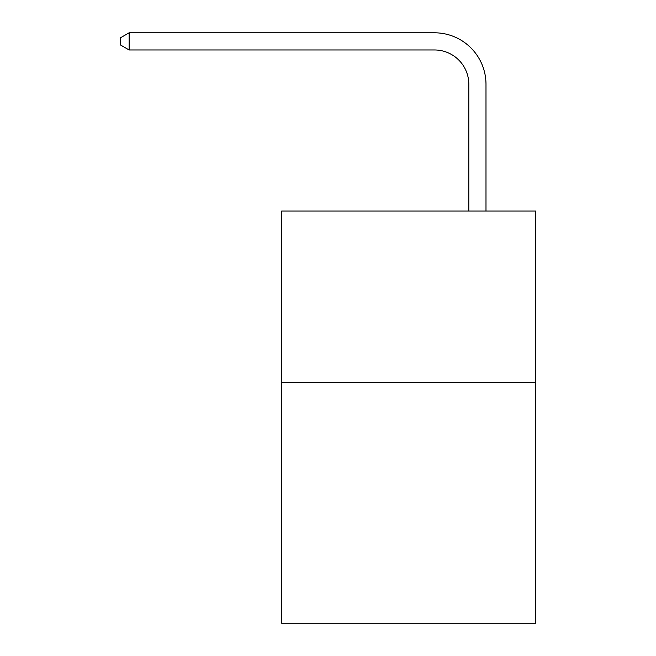 <?xml version="1.0" encoding="UTF-8"?>
<svg xmlns="http://www.w3.org/2000/svg" width="656" height="656" viewBox="0 0 656 656"><rect width="100%" height="100%" fill="white"/><g stroke="black" fill="none" stroke-linecap="round" stroke-linejoin="round"><path stroke-width="0.98" d="M535.788 382.784L535.788 623.2L281.637 623.2L281.637 211.052L535.788 211.052L535.788 382.784L281.637 382.784M468.819 211.052L468.819 84.321A34.342 34.342 -170.9 0 0 434.469 49.971L129.142 49.971L120.212 44.821L120.212 37.95L129.142 32.8L434.469 32.8A51.521 51.521 9.1 0 1 485.989 84.321L485.989 211.052M468.819 84.321A34.342 34.342 -170.9 0 0 434.469 49.971A34.342 34.342 -170.9 0 1 468.819 84.321A34.342 34.342 -170.9 0 0 434.469 49.971A34.342 34.342 -170.9 0 1 468.819 84.321A34.342 34.342 -170.9 0 0 434.469 49.971A34.342 34.342 -170.9 0 1 468.819 84.321A34.342 34.342 -170.9 0 0 434.469 49.971A34.342 34.342 -170.9 0 1 468.819 84.321A34.342 34.342 -170.9 0 0 434.469 49.971A34.342 34.342 -170.9 0 1 468.819 84.321A34.342 34.342 -170.9 0 0 434.469 49.971A34.342 34.342 -170.9 0 1 468.819 84.321A34.342 34.342 -170.9 0 0 434.469 49.971A34.342 34.342 -170.9 0 1 468.819 84.321A34.342 34.342 -170.9 0 0 434.469 49.971A34.342 34.342 -170.9 0 1 468.819 84.321A34.342 34.342 -170.9 0 0 434.469 49.971A34.342 34.342 -170.9 0 1 468.819 84.321A34.342 34.342 -170.9 0 0 434.469 49.971M129.142 49.971L129.142 32.8L434.469 32.8"/></g></svg>
